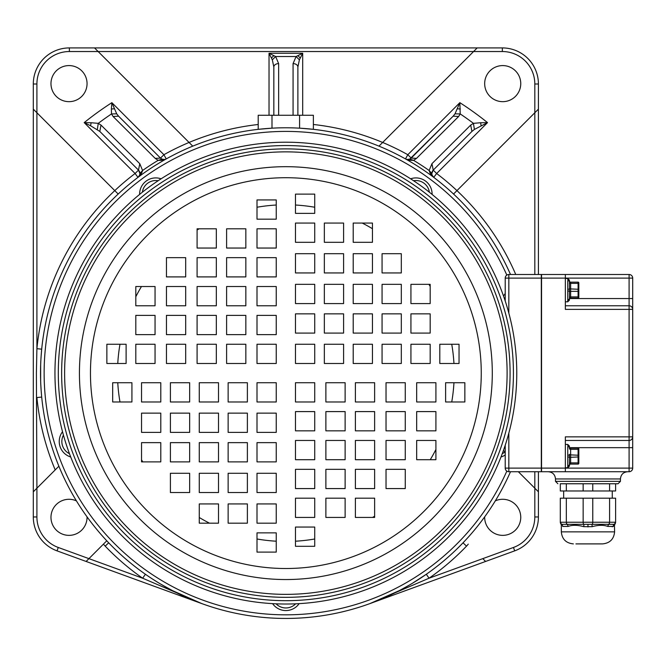 <?xml version="1.0" encoding="UTF-8"?>
<svg xmlns="http://www.w3.org/2000/svg" width="666" height="666" viewBox="0 0 666 666"><rect width="100%" height="100%" fill="white"/><g stroke="black" fill="none" stroke-linecap="round" stroke-linejoin="round"><path stroke-width="1" d="M142.358 192.216A13.57 13.57 0 0 1 158.158 180.736M272.585 603.637A16.175 16.175 0 0 0 299.134 603.637M500.998 456.976A16.175 16.175 0 0 0 505.219 454.995M432.101 194.422A16.175 16.175 0 0 0 410.622 178.813M161.105 178.813A16.175 16.175 0 0 0 139.619 194.422M62.521 431.726A16.175 16.175 0 0 0 70.721 456.976M510.506 274.5A245.338 245.338 0 0 0 40.526 373.118A245.338 245.338 0 0 0 510.506 471.728M165.626 159.199A4.812 4.812 0 0 1 160.506 158.108L118.556 116.167L113.095 116.508L111.513 113.928A312.371 312.371 0 0 0 98.268 123.343L91.125 122.744L90.584 125.757L99.808 131.427L101.007 125.075L139.777 163.686L142.582 170.504L141.608 173.227L137.987 177.347L139.619 175.133L137.987 177.347L135.09 173.51A250.15 250.15 0 0 0 36.905 348.693L41.692 349.159L41.042 357.126M40.651 365.11L40.651 381.102M41.042 389.094L41.692 397.069L36.905 397.535A250.15 250.15 0 0 0 55.203 469.913M313.378 129.329L299.583 128.163L299.583 115.268L313.378 115.268L313.378 129.329M271.994 115.268L271.994 128.172L258.208 129.337L258.208 115.268L299.583 115.268M145.479 574.317L146.628 575.116M152.106 578.787L159.698 583.524M160.764 584.165L175.008 591.982M178.072 593.506L189.194 598.601M538.419 471.728L538.419 516.958A36.081 36.081 0 0 1 514.693 550.857L369.838 603.629L429.062 578.213L426.315 574.267L412.029 583.524M410.997 584.14L403.588 588.361M403.421 588.453L396.761 591.957M393.656 593.506L382.534 598.601M518.348 471.728L534.815 488.203L518.348 471.728M483.075 558.916L485.173 561.013M484.673 516.858A18.04 18.04 0 0 0 502.713 535.364A18.04 18.04 0 0 0 520.754 517.324A18.04 18.04 0 0 0 495.304 500.874M538.419 491.808L534.815 488.203L534.815 471.728M454.279 193.282L538.419 109.141L538.419 274.5M453.538 194.022L456.943 190.618A250.15 250.15 0 0 0 436.638 173.51L433.733 177.347A4.812 4.812 0 0 1 433.266 176.948M534.815 274.5L534.815 112.754L456.943 190.618A250.15 250.15 0 0 1 515.75 274.5M431.851 173.993A4.812 4.812 0 0 1 433.233 170.113L436.638 173.51L487.529 122.619L474.392 129.445L471.911 131.427L433.233 170.113L471.911 131.427L470.712 125.075L473.451 123.343L480.594 122.744L481.143 125.757M433.233 176.915A4.812 4.812 0 0 1 432.392 175.782M432.351 175.691A4.812 4.812 0 0 1 431.884 174.259M432.101 175.133L433.733 177.347L432.101 175.133L431.826 173.518L432.101 175.133L430.119 173.227L433.733 177.347M480.594 122.744L487.529 122.619A321.586 321.586 0 0 0 459.856 102.664L455.003 113.836L453.163 116.167L411.213 158.108L416.533 158.366L413.586 160.356A248.152 248.152 0 0 1 429.145 170.504L431.826 173.518L433.233 170.113L431.943 163.686L429.145 170.504L430.119 173.227M406.227 159.249A4.812 4.812 0 0 1 405.469 158.908L409.032 160.298L405.469 158.908L407.276 159.49L409.856 159.066M405.469 158.908L407.817 154.712L459.856 102.664L460.214 113.928L458.624 116.508L453.163 116.167L409.748 159.116L413.586 160.356L409.032 160.298M378.971 146.137L382.659 142.457A250.15 250.15 0 0 1 407.817 154.712L411.213 158.108A4.812 4.812 0 0 1 406.418 159.316M313.378 124.484A250.15 250.15 0 0 1 382.659 142.457L473.576 51.532L98.143 51.532L189.069 142.457A250.15 250.15 0 0 0 163.903 154.712L166.25 158.908L162.687 160.298L164.444 159.49L161.971 159.116L160.506 158.108L163.903 154.712L111.863 102.672L116.725 113.836L118.556 116.167L160.506 158.108L118.556 116.167M118.182 194.022L36.905 112.754L36.905 348.693L36.397 373.11L36.905 488.203L33.3 491.808L33.3 83.999A36.081 36.081 0 0 1 69.381 47.919L477.189 47.919L473.576 51.532L502.339 51.532A32.468 32.468 0 0 1 534.815 83.999L534.815 112.754M520.754 83.625A18.04 18.04 0 0 0 502.713 65.584A18.04 18.04 0 0 0 484.673 83.625A18.04 18.04 0 0 0 502.713 101.665A18.04 18.04 0 0 0 520.754 83.625M474.392 129.445L473.451 123.343A312.371 312.371 0 0 0 460.214 113.928L455.003 113.836M416.533 158.366L458.624 116.508M470.712 125.075L431.943 163.686M477.189 47.919L502.339 47.919A36.081 36.081 0 0 1 538.419 83.999L538.419 109.141M297.885 115.268L297.885 67.016L299.392 59.84L302.697 53.238L302.697 115.268M192.749 146.137L189.069 142.457L192.749 146.137M33.3 109.141L36.905 112.754L36.905 83.999A32.468 32.468 0 0 1 69.381 51.532L98.143 51.532L94.539 47.919M162.687 160.298L158.133 160.356L155.186 158.366L160.506 158.108M91.125 122.744L84.191 122.619L135.09 173.51L138.486 170.113A4.812 4.812 0 0 1 139.893 173.643M139.868 174.017A4.812 4.812 0 0 1 139.086 176.19M139.003 176.307A4.812 4.812 0 0 1 138.486 176.915M139.777 163.686L138.486 170.113L139.893 173.518L139.619 175.133L139.893 173.518L142.582 170.504A248.152 248.152 0 0 1 158.133 160.356L162.146 159.182M87.055 83.625A18.04 18.04 0 0 0 69.014 65.584A18.04 18.04 0 0 0 50.974 83.625A18.04 18.04 0 0 0 69.014 101.665A18.04 18.04 0 0 0 87.055 83.625M90.584 125.757L84.191 122.619A321.586 321.586 0 0 1 111.863 102.672L111.372 108.974L114.319 108.808M116.725 113.836L111.513 113.928L111.372 108.974M101.007 125.075L98.268 123.343L97.328 129.445M113.095 116.508L155.186 158.366M99.808 131.427L138.486 170.113M106.76 540.8L88.928 558.641L58.267 547.469A32.468 32.468 0 0 1 36.905 516.958L36.905 488.203L58.766 466.342M76.415 500.874A18.04 18.04 0 0 0 50.974 517.324A18.04 18.04 0 0 0 69.014 535.364A18.04 18.04 0 0 0 87.046 516.858M88.928 558.641L86.105 561.455L88.928 558.641L142.657 578.213L145.413 574.267M103.446 544.122A28.863 28.863 0 0 0 105.211 546.145A250.15 250.15 0 0 0 142.657 578.213L201.881 603.629L57.026 550.857A36.081 36.081 0 0 1 33.3 516.958L33.3 491.808M269.022 115.268L269.022 53.238L272.327 59.84L273.834 67.016L273.834 115.268M297.885 67.016A4.812 3.413 180 0 0 293.073 63.603L296.095 56.535L302.697 53.238L269.022 53.238L275.632 56.535L272.327 59.84M299.392 59.84L296.095 56.535L275.632 56.535L278.646 63.603A4.812 3.413 180 0 0 273.834 67.016M117.765 363.494A168.365 168.365 0 0 1 119.988 344.255M135.806 296.745A168.365 168.365 0 0 1 141.467 286.522M197.086 230.053A168.365 168.365 0 0 1 199.134 228.796M257.001 207.243A168.365 168.365 0 0 1 276.24 205.02M295.479 205.02A168.365 168.365 0 0 1 314.727 207.243M362.229 223.06A168.365 168.365 0 0 1 372.452 228.721M428.929 284.34A168.365 168.365 0 0 1 430.178 286.388M451.739 344.255A168.365 168.365 0 0 1 453.954 363.494M453.954 382.734A168.365 168.365 0 0 1 451.739 401.981M435.914 449.483A168.365 168.365 0 0 1 430.253 459.707M374.633 516.183A168.365 168.365 0 0 1 372.585 517.432M314.727 538.994A168.365 168.365 0 0 1 295.479 541.208M276.24 541.208A168.365 168.365 0 0 1 257.001 538.994M209.49 523.168A168.365 168.365 0 0 1 199.267 517.507M142.799 461.888A168.365 168.365 0 0 1 141.542 459.84M119.988 401.981A168.365 168.365 0 0 1 117.765 382.734M295.629 603.812A13.57 13.57 0 0 1 276.09 603.812M504.828 452.056A13.57 13.57 0 0 1 502.247 453.696M413.561 180.736A13.57 13.57 0 0 1 429.362 192.216M69.472 453.696A13.57 13.57 0 0 1 63.437 435.114M295.479 363.494L314.727 363.494L314.727 344.255L295.479 344.255L295.479 363.494M295.479 333.092L314.727 333.092L314.727 313.853L295.479 313.853L295.479 333.092M295.479 303.588L314.727 303.588L314.727 284.34L295.479 284.34L295.479 303.588M295.479 272.943L314.727 272.943L314.727 253.704L295.479 253.704L295.479 272.943M295.479 242.307L314.727 242.307L314.727 223.06L295.479 223.06L295.479 242.307M295.479 213.37L314.727 213.37L314.727 194.122L295.479 194.122L295.479 213.37M343.589 363.494L343.589 344.255L324.342 344.255L324.342 363.494L343.589 363.494M343.589 333.092L343.589 313.853L324.342 313.853L324.342 333.092L343.589 333.092M343.589 303.588L343.589 284.34L324.342 284.34L324.342 303.588L343.589 303.588M343.589 272.943L343.589 253.704L324.342 253.704L324.342 272.943L343.589 272.943M343.589 242.307L343.589 223.06L324.342 223.06L324.342 242.307L343.589 242.307M353.205 363.494L372.452 363.494L372.452 344.255L353.205 344.255L353.205 363.494M353.205 333.092L372.452 333.092L372.452 313.853L353.205 313.853L353.205 333.092M353.205 303.588L372.452 303.588L372.452 284.34L353.205 284.34L353.205 303.588M353.205 272.943L372.452 272.943L372.452 253.704L353.205 253.704L353.205 272.943M353.205 242.307L372.452 242.307L372.452 223.06L353.205 223.06L353.205 242.307M401.315 363.494L401.315 344.255L382.068 344.255L382.068 363.494L401.315 363.494M401.315 333.092L401.315 313.853L382.068 313.853L382.068 333.092L401.315 333.092M401.315 303.588L401.315 284.34L382.068 284.34L382.068 303.588L401.315 303.588M401.315 272.943L401.315 253.704L382.068 253.704L382.068 272.943L401.315 272.943M410.93 363.494L430.178 363.494L430.178 344.255L410.93 344.255L410.93 363.494M410.93 333.092L430.178 333.092L430.178 313.853L410.93 313.853L410.93 333.092M410.93 303.588L430.178 303.588L430.178 284.34L410.93 284.34L410.93 303.588M459.041 363.494L459.041 344.255L439.801 344.255L439.801 363.494L459.041 363.494M295.479 382.734L295.479 401.981L314.727 401.981L314.727 382.734L295.479 382.734M325.882 382.734L325.882 401.981L345.13 401.981L345.13 382.734L325.882 382.734M355.394 382.734L355.394 401.981L374.633 401.981L374.633 382.734L355.394 382.734M386.03 382.734L386.03 401.981L405.269 401.981L405.269 382.734L386.03 382.734M416.675 382.734L416.675 401.981L435.914 401.981L435.914 382.734L416.675 382.734M445.612 382.734L445.612 401.981L464.851 401.981L464.851 382.734L445.612 382.734M295.479 430.844L314.727 430.844L314.727 411.596L295.479 411.596L295.479 430.844M325.882 430.844L345.13 430.844L345.13 411.596L325.882 411.596L325.882 430.844M355.394 430.844L374.633 430.844L374.633 411.596L355.394 411.596L355.394 430.844M386.03 430.844L405.269 430.844L405.269 411.596L386.03 411.596L386.03 430.844M416.675 430.844L435.914 430.844L435.914 411.596L416.675 411.596L416.675 430.844M295.479 440.459L295.479 459.707L314.727 459.707L314.727 440.459L295.479 440.459M325.882 440.459L325.882 459.707L345.13 459.707L345.13 440.459L325.882 440.459M355.394 440.459L355.394 459.707L374.633 459.707L374.633 440.459L355.394 440.459M386.03 440.459L386.03 459.707L405.269 459.707L405.269 440.459L386.03 440.459M416.675 440.459L416.675 459.707L435.914 459.707L435.914 440.459L416.675 440.459M295.479 488.569L314.727 488.569L314.727 469.322L295.479 469.322L295.479 488.569M325.882 488.569L345.13 488.569L345.13 469.322L325.882 469.322L325.882 488.569M355.394 488.569L374.633 488.569L374.633 469.322L355.394 469.322L355.394 488.569M386.03 488.569L405.269 488.569L405.269 469.322L386.03 469.322L386.03 488.569M295.479 498.185L295.479 517.432L314.727 517.432L314.727 498.185L295.479 498.185M325.882 498.185L325.882 517.432L345.13 517.432L345.13 498.185L325.882 498.185M355.394 498.185L355.394 517.432L374.633 517.432L374.633 498.185L355.394 498.185M295.479 546.295L314.727 546.295L314.727 527.056L295.479 527.056L295.479 546.295M276.24 382.734L257.001 382.734L257.001 401.981L276.24 401.981L276.24 382.734M276.24 413.136L257.001 413.136L257.001 432.384L276.24 432.384L276.24 413.136M276.24 442.64L257.001 442.64L257.001 461.888L276.24 461.888L276.24 442.64M276.24 473.285L257.001 473.285L257.001 492.524L276.24 492.524L276.24 473.285M276.24 503.929L257.001 503.929L257.001 523.168L276.24 523.168L276.24 503.929M276.24 532.867L257.001 532.867L257.001 552.106L276.24 552.106L276.24 532.867M228.138 382.734L228.138 401.981L247.377 401.981L247.377 382.734L228.138 382.734M228.138 413.136L228.138 432.384L247.377 432.384L247.377 413.136L228.138 413.136M228.138 442.64L228.138 461.888L247.377 461.888L247.377 442.64L228.138 442.64M228.138 473.285L228.138 492.524L247.377 492.524L247.377 473.285L228.138 473.285M228.138 503.929L228.138 523.168L247.377 523.168L247.377 503.929L228.138 503.929M218.515 382.734L199.267 382.734L199.267 401.981L218.515 401.981L218.515 382.734M218.515 413.136L199.267 413.136L199.267 432.384L218.515 432.384L218.515 413.136M218.515 442.64L199.267 442.64L199.267 461.888L218.515 461.888L218.515 442.64M218.515 473.285L199.267 473.285L199.267 492.524L218.515 492.524L218.515 473.285M218.515 503.929L199.267 503.929L199.267 523.168L218.515 523.168L218.515 503.929M170.404 382.734L170.404 401.981L189.652 401.981L189.652 382.734L170.404 382.734M170.404 413.136L170.404 432.384L189.652 432.384L189.652 413.136L170.404 413.136M170.404 442.64L170.404 461.888L189.652 461.888L189.652 442.64L170.404 442.64M170.404 473.285L170.404 492.524L189.652 492.524L189.652 473.285L170.404 473.285M160.789 382.734L141.542 382.734L141.542 401.981L160.789 401.981L160.789 382.734M160.789 413.136L141.542 413.136L141.542 432.384L160.789 432.384L160.789 413.136M160.789 442.64L141.542 442.64L141.542 461.888L160.789 461.888L160.789 442.64M112.679 382.734L112.679 401.981L131.926 401.981L131.926 382.734L112.679 382.734M276.24 363.494L276.24 344.255L257.001 344.255L257.001 363.494L276.24 363.494M245.837 363.494L245.837 344.255L226.598 344.255L226.598 363.494L245.837 363.494M216.333 363.494L216.333 344.255L197.086 344.255L197.086 363.494L216.333 363.494M185.689 363.494L185.689 344.255L166.45 344.255L166.45 363.494L185.689 363.494M155.053 363.494L155.053 344.255L135.806 344.255L135.806 363.494L155.053 363.494M126.115 363.494L126.115 344.255L106.868 344.255L106.868 363.494L126.115 363.494M276.24 315.384L257.001 315.384L257.001 334.632L276.24 334.632L276.24 315.384M245.837 315.384L226.598 315.384L226.598 334.632L245.837 334.632L245.837 315.384M216.333 315.384L197.086 315.384L197.086 334.632L216.333 334.632L216.333 315.384M185.689 315.384L166.45 315.384L166.45 334.632L185.689 334.632L185.689 315.384M155.053 315.384L135.806 315.384L135.806 334.632L155.053 334.632L155.053 315.384M276.24 305.769L276.24 286.522L257.001 286.522L257.001 305.769L276.24 305.769M245.837 305.769L245.837 286.522L226.598 286.522L226.598 305.769L245.837 305.769M216.333 305.769L216.333 286.522L197.086 286.522L197.086 305.769L216.333 305.769M185.689 305.769L185.689 286.522L166.45 286.522L166.45 305.769L185.689 305.769M155.053 305.769L155.053 286.522L135.806 286.522L135.806 305.769L155.053 305.769M276.24 257.659L257.001 257.659L257.001 276.906L276.24 276.906L276.24 257.659M245.837 257.659L226.598 257.659L226.598 276.906L245.837 276.906L245.837 257.659M216.333 257.659L197.086 257.659L197.086 276.906L216.333 276.906L216.333 257.659M185.689 257.659L166.45 257.659L166.45 276.906L185.689 276.906L185.689 257.659M276.24 248.043L276.24 228.796L257.001 228.796L257.001 248.043L276.24 248.043M245.837 248.043L245.837 228.796L226.598 228.796L226.598 248.043L245.837 248.043M216.333 248.043L216.333 228.796L197.086 228.796L197.086 248.043L216.333 248.043M276.24 199.933L257.001 199.933L257.001 219.181L276.24 219.181L276.24 199.933M54.953 373.118A230.902 230.902 0 0 1 285.864 142.208A230.902 230.902 0 0 1 516.766 373.118A230.902 230.902 0 0 1 285.864 604.02A230.902 230.902 0 0 1 54.953 373.118A230.902 230.902 0 0 1 285.864 142.208A230.902 230.902 0 0 1 516.766 373.118M61.638 373.118A224.226 224.226 0 0 0 285.864 597.335A224.226 224.226 0 0 0 510.081 373.118A224.226 224.226 0 0 0 285.864 148.893A224.226 224.226 0 0 0 61.638 373.118A224.226 224.226 0 0 0 285.864 597.335A224.226 224.226 0 0 0 510.081 373.118A224.226 224.226 0 0 0 285.864 148.893A224.226 224.226 0 0 0 61.638 373.118M569.438 281.959L569.438 289.26L569.438 281.959A1.682 1.382 180 0 0 567.757 280.577L567.757 301.798L569.438 300.116L569.438 299.325A1.199 1.199 0 0 1 570.645 298.118L578.096 298.118L570.645 298.118L570.645 296.919A1.199 0.599 180 0 0 569.438 297.519L569.438 298.31A1.682 1.382 180 0 1 567.757 299.683M569.438 282.75L569.438 289.26L569.438 282.75A1.199 0.599 180 0 0 570.645 283.35L570.645 296.919L578.096 296.919L578.096 298.118A0.724 0.724 0 0 0 578.821 297.394L578.821 296.553L578.096 296.919L578.096 291.333L570.645 291.333A1.199 0.599 180 0 0 569.438 291.941M567.757 291.159L569.438 291.009L569.438 289.26L569.438 300.116M569.438 289.26L567.757 289.111M569.438 280.944A1.199 1.199 0 0 0 570.645 282.151L570.645 283.35L578.096 283.35L578.096 291.333L578.821 290.975L578.821 296.553M569.438 281.085A1.682 1.523 180 0 0 567.757 279.554L567.757 278.471L569.438 280.153M565.351 278.471L567.757 278.471M565.351 301.798L567.757 301.798M569.438 299.184L569.438 298.31L569.438 299.184A1.682 1.523 180 0 1 567.757 300.707M578.821 282.867A0.724 0.724 0 0 0 578.096 282.151A0.724 0.724 0 0 1 578.821 282.867L578.821 290.975M578.821 297.319L578.821 283.708L578.096 283.35L578.096 282.151L570.645 282.151M541.541 468.123L565.351 468.123L565.351 436.854L632.7 436.854L632.7 309.374A3.605 3.605 0 0 0 629.095 305.769L629.095 447.677L632.7 447.677L632.7 436.854L632.7 468.123L565.351 468.123L565.351 471.728L541.541 471.728L541.541 274.5L629.095 274.5A3.605 3.605 0 0 1 632.7 278.105L632.7 309.374L565.351 309.374L565.351 278.105L629.095 278.105L629.095 305.769L565.351 305.769M565.351 274.5L565.351 278.105L541.541 278.105M632.7 309.374L632.7 298.551L569.721 298.551M569.721 447.677L629.095 447.677L629.095 471.728A3.605 3.605 0 0 0 632.7 468.123A3.605 3.605 0 0 1 629.095 471.728L565.351 471.728M615.609 483.757L615.609 490.975L560.314 490.975L560.314 483.757L613.777 483.757M583.15 490.975L583.15 483.757L584.781 483.757M606.551 483.757L602.131 483.757M575.932 543.889L602.572 543.889L575.932 543.889M612.162 526.781L613.511 526.282M614.435 525.407L614.593 531.859L561.33 531.859C562.037 539.169 566.05 543.173 573.351 543.889M613.111 524.533L614.385 524.333A2.406 2.256 -119.4 0 0 613.278 526.431C615.034 524.883 615.034 524.883 613.278 526.431L607.783 526.431C603.621 524.875 598.401 524.958 592.124 526.673L583.799 526.673C577.497 524.941 572.277 524.858 568.14 526.431L562.645 526.431C560.889 524.883 560.889 524.883 562.645 526.431C560.889 524.883 560.889 524.883 562.645 526.431A2.406 2.256 -60.6 0 0 561.538 524.333L566.941 524.333A2.406 1.765 -104.7 0 1 568.14 526.431M560.938 523.859L560.314 522.244L560.314 498.185L615.609 498.185L615.609 522.244A2.406 2.406 0 0 1 614.976 523.867L614.984 523.859M583.15 498.185L583.15 522.244L615.609 522.244A2.406 2.406 0 0 1 614.385 524.333L608.982 524.333A2.406 1.765 -75.3 0 0 607.783 526.431M609.598 498.185L609.598 522.244L608.982 524.333L561.538 524.333L560.314 522.244A2.406 2.406 0 0 0 561.538 524.333L560.822 523.726L561.38 525.266M612.27 498.185L612.27 490.975M563.652 498.185L563.652 490.975M629.095 274.5L629.095 278.105L632.7 278.105A3.605 3.605 0 0 0 629.095 274.5M632.7 436.854A3.605 3.605 0 0 1 629.095 440.459L565.351 440.459M565.351 444.43L567.757 444.43L567.757 445.521A1.682 1.523 180 0 1 569.438 447.044L569.438 447.927A1.682 1.382 180 0 0 567.757 446.545L567.757 467.765L569.438 466.075L569.438 465.143L569.438 466.075M565.351 467.765L567.757 467.765M569.438 447.069L569.438 448.709A1.199 0.599 0 0 0 570.645 449.317L578.096 449.317L578.096 448.11L570.645 448.11L578.096 448.11A0.724 0.724 0 0 1 578.821 448.834A0.724 0.724 0 0 0 578.096 448.11A0.724 0.724 0 0 1 578.821 448.834L578.821 463.361A0.724 0.724 0 0 1 578.096 464.085L570.645 464.085A1.199 1.199 0 0 0 569.438 465.284A1.199 1.199 0 0 1 570.645 464.085L570.645 448.11A1.199 1.199 0 0 1 569.438 446.911M567.757 457.117L569.438 456.976L569.438 455.219L569.438 464.269A1.682 1.382 180 0 1 567.757 465.651M578.821 456.934L570.645 457.301A1.199 0.599 0 0 0 569.438 457.9L569.438 465.143A1.682 1.523 -0 0 1 569.43 465.326M569.438 455.219L567.757 455.069M578.821 449.675L578.096 449.317L578.096 462.878L578.821 462.52L578.821 449.675L578.821 463.278M569.438 464.269L569.438 465.143A1.682 1.523 180 0 1 567.757 466.675M508.832 433.133L508.832 468.123L541.3 468.123L541.3 471.728L508.832 471.728L508.832 468.123L505.219 468.123A3.605 3.605 0 0 0 508.832 471.728A3.605 3.605 0 0 1 505.219 468.123L505.219 445.213M505.219 301.015L505.219 278.105L508.832 278.105L508.832 274.5L541.3 274.5L541.3 468.123M505.219 292.541A3.605 3.605 0 0 1 503.396 295.679A3.605 3.605 0 0 0 505.219 292.541M505.219 453.688A3.605 3.605 0 0 0 503.396 450.557A3.605 3.605 0 0 1 505.219 453.688A3.605 3.605 0 0 0 503.396 450.557M505.219 278.105A3.605 3.605 0 0 1 508.832 274.5A3.605 3.605 0 0 0 505.219 278.105M506.826 471.128A241.733 241.733 0 0 1 44.131 373.118A241.733 241.733 0 0 1 506.826 275.108M514.693 550.857L513.461 547.469A32.468 32.468 0 0 0 534.815 516.958L534.815 488.203M513.461 547.469L429.062 578.213A250.15 250.15 0 0 0 466.508 546.145A28.863 28.863 0 0 0 468.273 544.122M433.233 170.113L471.911 131.427M460.348 108.974L457.4 108.808M502.339 51.532L502.339 47.919M258.208 124.5A250.15 250.15 0 0 0 189.069 142.457M141.608 173.227L139.619 175.133M105.211 546.145L108.683 542.815M36.905 83.999L33.3 83.999M69.381 47.919L69.381 51.532M33.3 516.958L36.905 516.958M58.267 547.469L57.026 550.857M463.037 542.815L466.508 546.145M534.815 516.958L538.419 516.958M538.419 83.999L534.815 83.999M273.834 55.636L271.428 58.042M293.073 115.268L293.073 63.603M278.646 63.603L278.646 115.268M297.885 55.636L300.291 58.042M481.26 373.118A195.396 195.396 0 0 0 285.864 177.714A195.396 195.396 0 0 0 90.459 373.118A195.396 195.396 0 0 0 285.864 568.514A195.396 195.396 0 0 0 481.26 373.118M58.3 373.118A227.564 227.564 0 0 1 285.864 145.554A227.564 227.564 0 0 1 513.428 373.118A227.564 227.564 0 0 1 285.864 600.682A227.564 227.564 0 0 1 58.3 373.118M64.61 373.118A221.245 221.245 0 0 0 285.864 594.363A221.245 221.245 0 0 0 507.109 373.118A221.245 221.245 0 0 0 285.864 151.865A221.245 221.245 0 0 0 64.61 373.118M79.429 373.118A206.435 206.435 0 0 0 285.864 579.545A206.435 206.435 0 0 0 492.291 373.118A206.435 206.435 0 0 0 285.864 166.683A206.435 206.435 0 0 0 79.429 373.118M569.438 288.328A1.199 0.599 180 0 0 570.645 288.927L578.821 289.294M627.647 471.728C623.268 472.161 620.862 474.567 620.437 478.946L555.494 478.946C555.061 474.567 552.655 472.161 548.276 471.728M620.437 478.946L620.437 481.352L555.494 481.352L557.9 483.757M566.325 490.975L566.325 483.757M592.773 490.975L592.773 483.757M609.598 490.975L609.598 483.757M609.432 523.459L609.24 523.959M615.609 522.244L614.385 524.333L615.609 522.244A2.406 2.406 0 0 1 614.385 524.333L615.101 523.726L614.593 525.199M592.773 498.185L592.773 522.244A2.406 1.199 90 0 1 592.032 524.458L592.124 526.673M566.325 498.185L566.325 522.244L583.15 522.244A2.406 1.199 90 0 0 583.891 524.458L583.799 526.673M587.961 524.592L587.961 526.948M560.314 522.244L566.325 522.244L566.508 523.501M566.808 524.167L566.325 522.244M578.821 455.253L570.645 454.895A1.199 0.599 0 0 1 569.438 454.295M569.438 463.478A1.199 0.599 0 0 1 570.645 462.878L578.096 462.878L578.096 464.085M505.219 446.478L504.803 446.478M505.219 299.758L504.803 299.758M508.832 313.095L508.832 278.105L541.3 278.105M41.242 391.858L40.743 383.566M40.934 358.974L41.359 352.838M201.881 603.629L171.628 590.234L159.457 583.383M149.084 576.789L145.504 574.333M369.838 603.629L399.708 590.434L410.464 584.457M620.437 481.352L618.031 483.757L587.961 483.757M614.593 531.859C613.885 539.169 609.873 543.173 602.572 543.889M561.33 525.199L561.33 531.859M561.538 524.333L560.847 523.751M555.494 478.946L555.494 481.352M567.757 444.43L569.438 446.112"/></g></svg>
